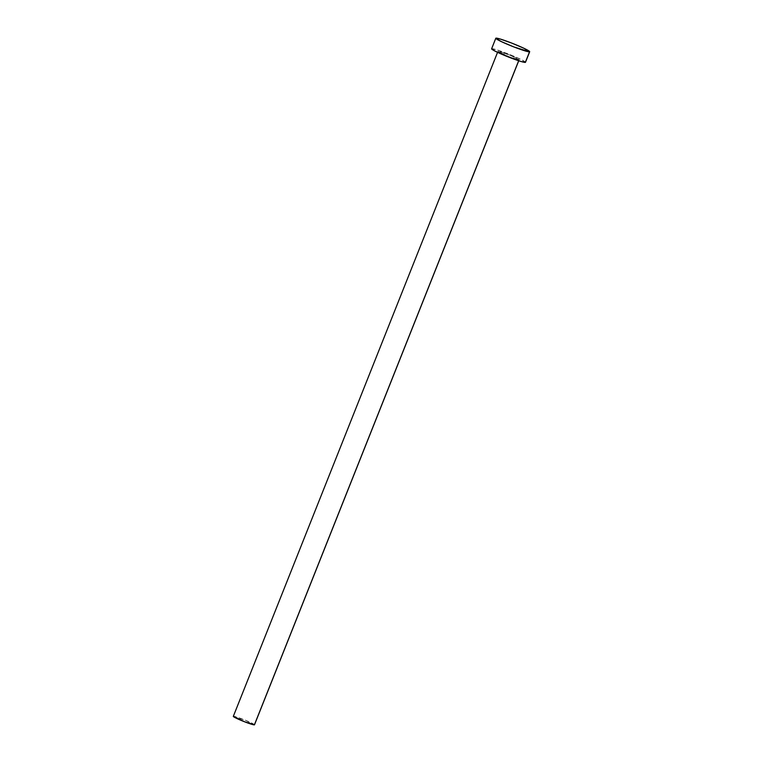 <?xml version="1.0" encoding="UTF-8"?>
<svg xmlns="http://www.w3.org/2000/svg" width="763" height="763" viewBox="0 0 763 763"><rect width="100%" height="100%" fill="white"/><g stroke="black" fill="none" stroke-linecap="round" stroke-linejoin="round"><path stroke-width="0.57" stroke-dasharray="3.81 2.86" d="M254.489 724.793A11.397 0.877 21.7 0 0 244.78 719.986A11.397 0.877 21.7 0 0 233.402 716.304L498.048 51.274A11.397 0.877 -158.3 0 1 509.426 54.955A11.397 0.877 -158.3 0 1 519.136 59.762A11.397 0.877 -158.3 0 1 519.04 59.819L509.98 55.174L497.972 51.426L509.198 56.739L519.04 59.819L518.668 60.754L519.04 59.819A11.397 0.877 -158.3 0 1 507.672 56.138A11.397 0.877 -158.3 0 1 497.962 51.331A11.397 0.877 -158.3 0 1 498.048 51.274L233.402 716.304A11.397 0.877 21.7 0 0 233.316 716.362M525.488 62.289A18.236 1.402 21.7 0 0 509.951 54.602A18.236 1.402 21.7 0 0 491.754 48.708L495.96 38.15L491.754 48.708A18.236 1.402 21.7 0 0 491.61 48.803M491.63 48.956L495.855 49.528L510.829 54.955L522.035 59.962L525.335 62.385M233.325 716.457L245.324 720.205L254.394 724.85M497.962 51.331L497.552 52.351M519.136 59.762L518.735 60.773"/><path stroke-width="1.14" d="M497.552 52.351L233.316 716.362A11.397 0.877 21.7 0 0 243.025 721.169A11.397 0.877 21.7 0 0 254.394 724.85L518.668 60.754L254.394 724.85A11.397 0.877 21.7 0 0 254.489 724.793L518.735 60.773M529.541 51.827A18.236 1.402 -158.3 0 1 511.344 45.933A18.236 1.402 -158.3 0 1 495.807 38.245A18.236 1.402 -158.3 0 1 495.96 38.15A18.236 1.402 -158.3 0 1 514.148 44.044A18.236 1.402 -158.3 0 1 529.684 51.731A18.236 1.402 -158.3 0 1 529.541 51.827L525.335 62.385L529.541 51.827L513.785 46.905L501.52 41.679L495.836 38.398L500.051 38.98L511.715 43.081L523.981 48.298L529.541 51.827M495.807 38.245L491.61 48.803A18.236 1.402 21.7 0 0 507.147 56.491A18.236 1.402 21.7 0 0 525.335 62.385A18.236 1.402 21.7 0 0 525.488 62.289L529.684 51.731M525.459 62.137L521.243 61.565L506.26 56.138L495.053 51.121L491.754 48.708M254.47 724.697L244.551 721.769L233.402 716.304"/></g></svg>
